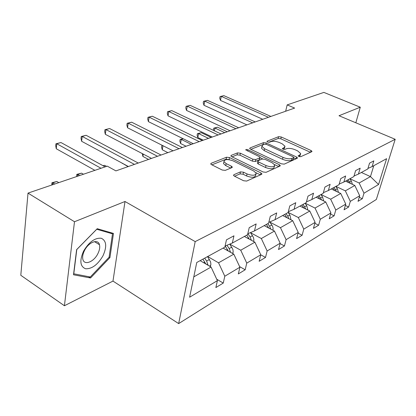 <?xml version="1.0" encoding="UTF-8"?>
<svg xmlns="http://www.w3.org/2000/svg" width="416" height="416" viewBox="0 0 416 416"><rect width="100%" height="100%" fill="white"/><g stroke="black" fill="none" stroke-linecap="round" stroke-linejoin="round"><path stroke-width="0.62" d="M298.792 156.468L300.737 156.692L311.73 151.731L312.005 151.346L311.048 150.509L281.268 136.989L278.6 136.672L267.176 141.18L266.947 141.492L267.556 142.012L269.469 142.241L270.972 141.643C273.395 140.946 276.297 141.289 279.682 142.667L282.157 143.801L285.033 146.297L284.05 147.67L282.35 148.6L282.989 149.157L284.918 149.38L286.395 148.751C288.787 148.023 291.715 148.366 295.173 149.776L297.705 150.94L300.721 153.587L299.785 154.929L298.126 155.88L298.792 156.468M233.932 174.684L233.527 175.344L234.416 176.15L243.558 180.736L246.678 181.069L261.539 174.366L261.903 173.789L260.967 172.936L229.502 157.55L226.533 157.217L211.167 163.28L210.735 163.946L211.557 164.679L222.217 170.03L225.306 170.362L231.899 167.622L232.3 166.993L231.436 166.218L226.169 163.613L223.917 161.606C224.567 159.234 227.599 158.974 233.007 160.841L253.755 171.012L256.214 173.248C255.507 175.62 252.455 175.854 247.052 173.95L243.526 172.203L240.469 171.876L233.932 174.684L233.719 175.656M125.003 201.495L74.49 221.738L28.012 193.107L20.8 275.288L64.418 305.755L112.98 281.091L178.662 323.596L195.198 241.608L125.003 201.495L112.98 281.091M355.826 122.782L360.277 107.208L339.009 115.731L395.2 139.292L195.198 241.608M360.277 107.208L323.872 92.404L287.175 104.894L285.646 111.244M28.012 193.107L107.255 166.135L115.924 170.893L294.637 108.082L287.175 104.894M281.341 163.816L284.227 164.138L297.201 158.288L297.497 157.851L296.546 157.004L266.25 142.953L263.5 142.631L250.037 147.94L249.683 148.45L250.536 149.198L281.341 163.816M279.968 166.057L266.1 172.312L263.099 171.985L231.702 156.676L230.859 155.938L231.254 155.355L237.489 152.896L240.396 153.223L252.84 159.214L255.757 159.541L259.724 157.877L260.073 157.357L259.184 156.572L245.721 149.911C245.903 149.365 246.652 149.318 247.972 149.776L279.349 164.705L280.296 165.558L279.968 166.057M74.49 221.738L64.418 305.755M196.742 262.506L224.843 247.14L226.465 239.84L233.958 235.82L232.32 243.048L247.562 234.718L249.226 227.64L256.152 223.928L254.472 230.937L268.58 223.22L270.28 216.356L276.697 212.919L274.992 219.716L288.09 212.55L289.812 205.889L295.776 202.691L294.05 209.29L306.244 202.623L307.98 196.149L313.539 193.17L311.797 199.581L323.18 193.357L324.927 187.07L330.117 184.288L328.37 190.523L339.014 184.699L340.766 178.578L345.628 175.973L343.876 182.042L353.855 176.582L355.607 170.628L360.168 168.184L358.415 174.091L367.791 168.964L369.543 163.16L373.828 160.862L372.076 166.618L386.615 158.668L378.555 184.517L363.99 193.201L362.315 198.723L358.02 201.328L359.7 195.764L350.319 201.36L348.639 207.017L344.079 209.784L345.758 204.079L335.785 210.028L334.105 215.836L329.254 218.78L330.928 212.924L320.299 219.263L318.63 225.222L313.451 228.363L315.12 222.352L303.774 229.122L302.115 235.243L296.582 238.597L298.241 232.424L286.099 239.668L284.45 245.955L278.528 249.548L280.166 243.204L267.14 250.973L265.517 257.436L259.158 261.295L260.775 254.774L246.766 263.125L245.175 269.776L238.326 273.931L239.907 267.218L224.801 276.229L223.252 283.078L215.862 287.56L217.396 280.644L189.608 297.222L196.742 262.506M178.662 323.596L376.34 199.477L395.2 139.292M223.085 248.102L233.808 254.15L218.551 262.808L207.683 256.526M218.551 262.808L224.801 276.229M233.808 254.15L239.907 267.218M225.087 246.033L232.32 243.048M244.374 236.46L254.883 242.185L240.734 250.219L229.809 244.124M240.734 250.219L246.766 263.125M254.883 242.185L260.775 254.774M247.796 233.714L254.472 230.937M264.176 225.628L274.472 231.067L261.316 238.534L250.609 232.757M261.316 238.534L267.14 250.973M274.472 231.067L280.166 243.204M268.809 222.305L274.992 219.716M282.641 215.53L292.729 220.709L280.462 227.672L269.974 222.18M280.462 227.672L286.099 239.668M292.729 220.709L298.241 232.424M288.304 211.713L294.05 209.29M299.9 206.092L309.785 211.026L298.319 217.537L288.142 212.352M298.319 217.537L303.774 229.122M309.785 211.026L315.12 222.352M306.452 201.854L311.797 199.581M316.066 197.252L325.749 201.968L315.016 208.062L305.193 203.195M315.016 208.062L320.299 219.263M325.749 201.968L330.928 212.924M323.378 192.65L328.37 190.523M331.24 188.952L340.73 193.466L330.658 199.181L321.032 194.532M330.658 199.181L335.785 210.028M340.73 193.466L345.758 204.079M339.201 184.044L343.876 182.042M345.514 181.147L354.817 185.468L345.342 190.85L335.91 186.399M345.342 190.85L350.319 201.36M354.817 185.468L359.7 195.764M354.037 175.973L358.415 174.091M361.374 172.468L370.464 176.592L359.154 183.009L349.908 178.74M359.154 183.009L363.99 193.201M378.555 184.517L370.464 176.592L373.792 165.682M193.794 276.858L211.073 267.051L200.132 260.655M367.962 168.397L372.076 166.618M211.073 267.051L217.396 280.644M359.242 197.278L362.315 198.723M345.358 205.436L348.639 207.017M330.595 214.1L334.105 215.836M314.855 223.309L318.63 225.222M298.054 233.126L302.115 235.243M280.062 243.604L284.45 245.955M260.764 254.81L265.517 257.436M239.621 266.609L245.175 269.776M216.731 279.219L223.252 283.078M109.933 257.582L113.474 233.428L97.23 228.701L76.617 249.647L73.512 274.778L90.558 277.976L109.933 257.582L109.112 257.062M299.499 156.702L300.513 154.404M283.832 149.417L284.83 147.134M310.471 152.303L280.831 138.798L278.169 138.481L268.575 142.298M264.103 144.378L263.068 144.487L250.853 149.344M295.968 158.844L293.706 157.789M293.597 157.695L293.81 157.383L293.145 156.796L266.51 144.414L264.576 144.186L262.954 144.836L261.882 146.349L264.67 148.772L282.994 157.368C286.562 158.839 289.572 159.182 292.027 158.397L293.597 157.695L293.119 159.583L293.758 157.576M261.664 147.274L261.446 148.221L264.233 150.66L264.67 148.772M293.119 159.583L291.548 160.29C289.094 161.086 286.088 160.742 282.526 159.266L264.233 150.66M232.024 156.832L237.068 154.825L237.489 152.896M259.995 157.695L259.277 159.806L255.31 161.486L252.398 161.158L239.97 155.158L237.068 154.825M260.031 157.643L262.673 158.907M274.565 164.585L278.777 166.592M266.011 165.558C271.112 167.352 274.03 167.185 274.763 165.053L272.272 162.812L265.023 159.354L262.132 159.032L258.175 160.706L257.821 161.242L258.716 162.048L266.011 165.558L265.548 167.513C270.644 169.307 273.556 169.135 274.29 166.993L274.544 165.942M257.452 162.838L257.369 163.192L258.268 163.992L258.716 162.048M265.548 167.513L258.268 163.992M255.965 174.32L255.746 175.25C255.039 177.632 251.992 177.871 246.6 175.968L243.074 174.216L240.022 173.883L234.593 176.238M223.735 162.474L223.501 163.592L225.748 165.604L226.169 163.613M230.76 168.095L225.748 165.604M229.596 159.765L226.117 159.182L211.884 164.845M260.4 174.881L255.949 172.697M88.566 276.671L90.558 277.976M352.399 184.345L351.338 180.97L349.794 178.802M350.475 183.451L348.135 179.712M347.079 180.289L348.754 182.655M227.25 131.768L217.506 127.192L214.963 128.05L224.734 132.652M213.715 130.478L213.46 129.688L213.767 128.138L217.506 127.192M213.767 128.138L214.963 128.05L214.412 130.806M268.445 117.286L221.286 96.382L223.855 95.644L270.894 116.428M262.746 119.293L220.485 100.407L221.286 96.382L220.048 96.585L223.855 95.644M220.485 100.407L219.726 98.192L220.048 96.585M338.463 192.384L337.376 188.698L335.795 186.462M211.156 137.426L201.271 132.678L198.583 133.583L197.829 137.55L203.273 140.192M336.482 191.443L334.032 187.424M332.909 188.037L334.703 190.596M197.829 137.55L197.116 135.242L197.413 133.656L198.583 133.583L208.494 138.356M197.413 133.656L201.271 132.678M323.648 200.944L322.54 196.908L320.918 194.594M183.238 138.772L181.282 139.433L180.549 143.494L186.072 146.24M321.604 199.945L319.041 195.624M317.85 196.274L319.769 199.051M180.549 143.494L179.852 141.107L180.144 139.485L181.282 139.433L191.329 144.394M180.144 139.485L183.092 138.7M252.647 122.84L204.76 101.14L207.47 100.36L255.242 121.93M246.886 124.868L203.975 105.269L204.76 101.14L203.544 101.332L207.47 100.36M203.975 105.269L203.232 102.976L203.544 101.332M235.903 128.726L187.278 106.174L190.148 105.347L238.654 127.759M230.079 130.775L186.514 110.406L187.278 106.174L186.092 106.35L190.148 105.347M186.514 110.406L185.786 108.04L186.092 106.35M102.991 255.783C107.063 246.646 106.506 240.807 101.312 238.264C94.994 237.635 89.076 241.925 83.559 251.15C79.414 260.702 80.096 266.573 85.618 268.767C92.009 268.986 97.796 264.659 102.991 255.783M97.854 253.703C99.554 250.276 100.1 247.291 99.481 244.748C98.16 238.576 88.618 242.086 84.521 250.5C82.862 253.838 82.3 256.76 82.841 259.272C84.126 265.798 93.85 262.018 97.854 253.703M73.783 273.868L76.788 249.538L96.746 229.263L112.502 233.828L109.086 257.239L90.293 276.999L73.632 273.77M110.349 232.518L112.502 233.828M307.861 210.07L306.743 205.655L305.079 203.258M162.963 145.704L162.271 149.786L167.866 152.641M305.765 209.019L303.077 204.355M301.808 205.046L303.857 208.068M162.271 149.786L161.59 147.316L161.871 145.652L162.469 145.449M162.812 145.626L161.871 145.652M218.124 134.976L168.756 111.504L171.798 110.63L221.047 133.947M212.238 137.041L168.022 115.851L168.756 111.504L167.606 111.67L171.798 110.63M168.022 115.851L167.31 113.402L167.606 111.67M291.008 219.825L289.89 214.984L288.122 212.42M143.265 154.112L142.896 156.452L148.564 159.422M288.855 218.722L287.758 216.159L286.042 213.668M284.684 214.412L286.879 217.703M142.896 156.452L142.282 153.598M199.207 141.622L149.105 117.166L152.334 116.236L202.322 140.53M193.268 143.712L148.398 121.623L149.105 117.166L147.992 117.312L152.334 116.236M148.398 121.623L147.711 119.09L147.992 117.312M272.953 230.266L273.109 228.311L272.636 226.387L269.781 221.894M122.366 163.264L128.071 166.624M270.774 229.112L269.589 226.216L267.826 223.631M266.375 224.427L268.72 228.03M122.33 163.524L122.252 163.202M179.046 148.71L128.206 123.183L131.643 122.19L182.369 147.54M173.056 150.816L127.54 127.764L128.206 123.183L127.145 123.308L131.643 122.19M127.54 127.764L126.88 125.133L127.145 123.308M253.547 241.457L253.885 239.907L253.495 237.52L250.494 232.591M251.384 240.276L250.115 236.995L247.874 233.678M246.74 235.165L249.252 239.117M106.553 166.374L104.66 165.329L103.225 165.818M103.002 165.693L104.66 165.329M157.513 156.276L105.95 129.589L109.616 128.534L161.06 155.033M151.481 158.397L105.326 134.3L105.95 129.589L104.946 129.693L109.616 128.534M105.326 134.3L104.697 131.57L104.946 129.693M232.684 253.516L233.178 251.935L232.913 249.486L229.788 244.093M230.542 252.304L229.185 248.581L226.964 245.258M225.17 246.002L228.327 251.056M83.46 174.231L81.541 173.144L77.693 174.444L79.617 175.542M76.648 176.55L76.799 174.361L81.541 173.144M76.799 174.361L77.693 174.444L77.48 176.27M134.456 164.382L82.191 136.427L86.107 135.299L138.258 163.046M128.388 166.514L81.619 141.279L82.191 136.427L81.255 136.505L86.107 135.299M81.619 141.279L81.026 138.44L81.255 136.505M210.194 266.536L210.902 264.482L210.605 261.945L207.553 256.594M205.722 263.812L208.068 265.184L206.627 261.061L204.708 258.149M202.899 259.142L205.774 263.952M58.796 182.629L56.862 181.485L52.749 182.874L54.688 184.028M51.797 185.011L51.927 182.754L56.862 181.485M51.927 182.754L52.749 182.874L52.556 184.751M101.015 168.256L56.779 143.744L60.97 142.537L105.118 166.863M94.9 170.342L56.264 148.746L56.779 143.744L55.921 143.796L60.97 142.537M56.264 148.746L55.718 145.787L55.921 143.796M299.343 156.666L299.785 154.929M282.448 148.782L282.568 148.294M283.634 149.375L284.05 147.67M267.056 141.684L267.176 141.18M278.169 138.481L278.6 136.672M280.831 138.798L281.268 136.989M310.591 152.246L311.048 150.509M298.21 156.057L298.334 155.579M249.86 148.741L250.037 147.94M263.068 144.487L263.5 142.631M265.959 144.217L266.25 142.953M296.088 158.787L296.546 157.004M282.526 159.266L282.994 157.368M291.548 160.29L292.027 158.397M231.062 156.244L231.254 155.355M239.97 155.158L240.396 153.223M252.398 161.158L252.84 159.214M255.31 161.486L255.757 159.541M259.277 159.806L259.724 157.877M247.681 151.086L247.972 149.776M278.902 166.54L279.349 164.705M240.022 173.883L240.469 171.876M243.074 174.216L243.526 172.203M246.6 175.968L247.052 173.95M231.057 167.97L231.436 166.218M210.964 164.273L211.167 163.28M226.117 159.182L226.533 157.217M229.086 159.515L229.502 157.55M260.525 174.824L260.967 172.936M349.684 181.891L351.338 180.97M335.618 189.675L337.376 188.698M320.668 197.948L322.54 196.908M319.186 198.77L319.478 198.604M304.746 206.757L306.743 205.655M303.082 207.683L303.482 207.459M287.758 216.159L289.89 214.984M285.891 217.194L286.406 216.908M269.589 226.216L271.872 224.952M267.488 227.38L268.138 227.016M253.344 241.348L253.698 241.145M250.115 236.995L252.559 235.643M247.754 238.3L248.555 237.858M232.237 253.261L233.017 252.819M229.185 248.581L231.816 247.125M226.533 250.047L227.51 249.506M209.466 266.11L210.746 265.392M206.627 261.061L209.472 259.49M203.648 262.709L204.823 262.064M297.43 158.122L297.497 157.851M261.446 148.221L261.882 146.349M257.369 163.192L257.821 161.242M280.218 165.88L280.296 165.558M223.501 163.592L223.917 161.606M232.206 167.419L232.3 166.993M261.81 174.179L261.903 173.789M94.5 241.644L99.481 244.748"/></g></svg>

